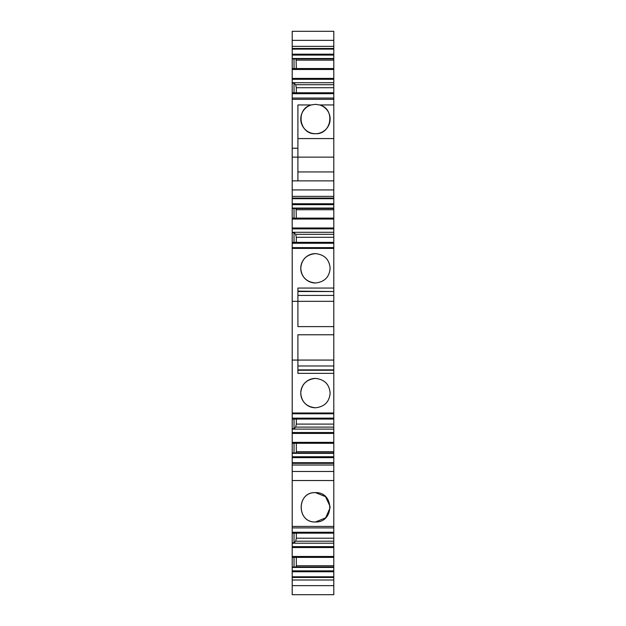 <?xml version="1.0" encoding="UTF-8"?>
<svg xmlns="http://www.w3.org/2000/svg" width="626" height="626" viewBox="0 0 626 626"><rect width="100%" height="100%" fill="white"/><g stroke="black" fill="none" stroke-linecap="round" stroke-linejoin="round"><path stroke-width="0.94" d="M333.799 326.623L297.906 326.623L297.906 301.333L292.201 301.333L292.201 413.7L292.201 412.996L333.799 412.996L333.799 373.346L297.906 373.346L297.906 334.777L333.799 334.777L333.799 295.425L297.906 295.425M292.201 301.333L292.201 248.405L333.799 248.405L333.799 288.062L297.906 288.062L297.906 301.333L333.799 301.333M333.799 248.405L333.799 232.293L292.201 232.293L292.201 208.489L333.799 208.489L333.799 198.066L292.201 198.066L292.201 98.133M292.201 180.867L333.799 180.867L333.799 98.063L292.201 98.063L292.201 92.765L333.799 92.765L292.201 93.094M333.799 80.198L333.799 84.721L333.799 82.718L292.201 82.718L292.201 92.765M292.201 82.718L292.201 49.118L333.799 49.118L333.799 54.18L292.201 54.18M333.799 49.118L333.799 48.484L292.201 48.484L292.201 49.118M292.201 48.484L292.201 40.369L333.799 40.369L333.799 46.363L292.201 46.363M333.799 40.369L333.799 31.3L292.201 31.3L292.201 40.369M292.201 585.631L292.201 594.7L333.799 594.7L333.799 580.005L292.201 580.005L292.201 585.631L333.799 585.631M333.799 580.005L292.201 580.005M292.201 579.95L292.201 567.438L333.799 567.438L333.799 570.857L292.201 570.857M292.201 557.39L292.201 543.219L333.799 543.219L333.799 557.39L292.201 557.39L292.201 567.438M292.201 543.219L292.201 526.396M292.201 471.472L333.799 471.472L333.799 465.016L292.201 465.016L292.201 526.427L333.799 526.427L333.799 527.906L292.201 527.906M292.201 465.016L292.201 453.334L333.799 453.334L333.799 456.745L292.201 456.745M292.201 443.286L292.201 429.107L333.799 429.107L333.799 443.286L292.201 443.286L292.201 453.334M292.201 429.107L292.201 413.77L333.799 413.77L333.799 412.996M292.201 248.405L292.201 247.7M333.799 247.63L292.201 247.63L292.201 242.34L333.799 242.34M292.201 232.293L292.201 242.34M292.201 208.489L292.201 198.7L333.799 198.7M292.201 198.066L292.201 198.7M297.906 365.983L333.799 365.983L333.799 360.067L292.201 360.067M315.449 407.784C324.479 406.806 329.37 401.908 330.129 393.105C329.37 384.294 324.479 379.403 315.449 378.417C306.419 379.403 301.521 384.294 300.762 393.105C301.521 401.908 306.419 406.806 315.449 407.784A14.68 14.68 0 0 1 300.762 393.105A14.68 14.68 0 0 1 315.449 378.417M297.906 370.263L333.799 370.263L333.799 373.346M333.799 370.263L333.799 365.983M333.799 360.067L333.799 334.777M297.906 291.528L333.799 291.528L333.799 295.425M333.799 291.528L297.906 291.137M333.799 288.062L333.799 291.137M300.762 268.296C301.521 259.493 306.419 254.594 315.449 253.616C324.479 254.594 329.37 259.493 330.129 268.296C329.37 277.107 324.479 281.997 315.449 282.983C306.419 281.997 301.521 277.107 300.762 268.296M333.799 157.134L292.201 157.134M292.201 148.229L297.906 148.229L297.906 180.867L297.906 171.947L333.799 171.947M297.906 148.229L297.906 104.957L311.255 104.957A14.68 14.68 0 0 0 315.449 133.706C299.095 134.629 295.323 108.736 311.255 104.949L315.449 104.339L319.643 104.957A14.68 14.68 0 0 1 315.449 133.706C331.796 134.629 335.575 108.736 319.636 104.949M333.799 104.957L319.643 104.957M333.799 99.323L292.201 99.323M333.799 98.063L333.799 93.094M292.201 83.141L294.032 83.141L294.032 92.765M294.032 83.141L295.675 84.721L296.333 87.718L296.333 92.765M333.799 92.765L333.799 84.721L295.675 84.721M333.799 82.718L333.799 68.539L292.201 68.539M292.201 58.914L294.032 58.914L294.032 68.539M294.032 58.914L333.799 58.914L333.799 54.18M292.201 58.492L333.799 58.492M333.799 48.484L333.799 46.363M333.799 579.95L333.799 570.857M292.201 576.812L333.799 576.812M292.201 567.007L333.799 567.007L333.799 567.438M294.032 557.39L294.032 567.007M333.799 543.219L333.799 541.2L295.675 541.2L296.333 538.203L333.799 538.203L333.799 527.835M294.032 533.172L294.032 542.789L295.675 541.2M294.032 542.789L292.201 542.789M292.201 533.172L333.799 533.172M333.799 471.472L333.799 526.427M330.121 507.725L325.676 517.835L315.449 521.99C296.427 522.608 296.419 491.997 315.449 492.623C334.472 491.997 334.472 522.616 315.449 521.99C296.505 522.89 296.505 491.723 315.449 492.623L325.528 496.637L330.105 506.473M333.799 465.016L333.799 456.08M292.201 462.708L333.799 462.708M292.201 452.911L333.799 452.911L333.799 453.334M294.032 443.286L294.032 452.911M333.799 429.107L333.799 427.096L295.675 427.096L296.333 424.099L333.799 424.099L333.799 413.7M294.032 419.06L294.032 428.685L295.675 427.096M294.032 428.685L292.201 428.685M292.201 419.06L333.799 419.06M292.201 232.715L294.032 232.715L294.032 242.34M294.032 232.715L295.675 234.304L296.333 237.301L296.333 242.34M333.799 234.304L295.675 234.304M333.799 232.293L333.799 218.114L292.201 218.114M294.032 208.489L294.032 218.114M292.201 208.067L333.799 208.067M333.799 198.066L333.799 196.384L292.201 196.384M333.799 180.867L333.799 196.384M333.799 482.427L333.799 502.819M333.799 509.697L333.799 526.396M333.799 460.47L333.799 457.645L292.201 457.645M333.799 466.112L333.799 470.189M333.799 208.489L333.799 218.114M333.799 427.096L333.799 424.099M333.799 443.286L333.799 452.911M333.799 541.2L333.799 538.203M333.799 557.39L333.799 567.007M333.799 58.914L333.799 68.539M315.449 282.983A14.68 14.68 0 0 1 300.762 268.296A14.68 14.68 0 0 1 315.449 253.616M333.799 138.581L297.906 138.581L297.906 104.957M333.799 87.718L296.333 87.718M296.059 58.914L296.333 68.539M296.059 567.007L296.333 565.763L333.799 565.763M296.333 557.39L296.333 565.763M296.333 533.172L296.333 538.203M296.059 452.911L296.333 451.682L333.799 451.682M296.333 443.286L296.333 451.682M296.333 419.06L296.333 424.099M333.799 237.301L296.333 237.301M296.059 208.489L296.333 218.114M296.333 209.726L333.799 209.726M296.333 60.143L333.799 60.143M297.906 369.872L333.799 369.872M333.799 93.704L292.201 93.704M333.799 79.306L292.201 79.306M333.799 78.414L292.201 78.414M333.799 69.47L292.201 69.47M333.799 68.868L292.201 68.868M333.799 55.08L292.201 55.08M333.799 577.454L292.201 577.454M333.799 571.757L292.201 571.757M333.799 557.077L292.201 557.077M333.799 556.475L292.201 556.475M333.799 547.539L292.201 547.539M333.799 546.639L292.201 546.639M333.799 532.859L292.201 532.859M333.799 532.257L292.201 532.257M333.799 463.342L292.201 463.342M333.799 442.958L292.201 442.958M333.799 442.355L292.201 442.355M333.799 433.419L292.201 433.419M333.799 432.519L292.201 432.519M333.799 418.731L292.201 418.731M333.799 418.129L292.201 418.129M333.799 243.271L292.201 243.271M333.799 242.669L292.201 242.669M333.799 228.881L292.201 228.881M333.799 227.989L292.201 227.989M333.799 219.045L292.201 219.045M333.799 218.443L292.201 218.443M333.799 204.655L292.201 204.655M333.799 203.755L292.201 203.755M292.201 189.928L333.799 189.928M292.201 480.541L333.799 480.541"/></g></svg>
